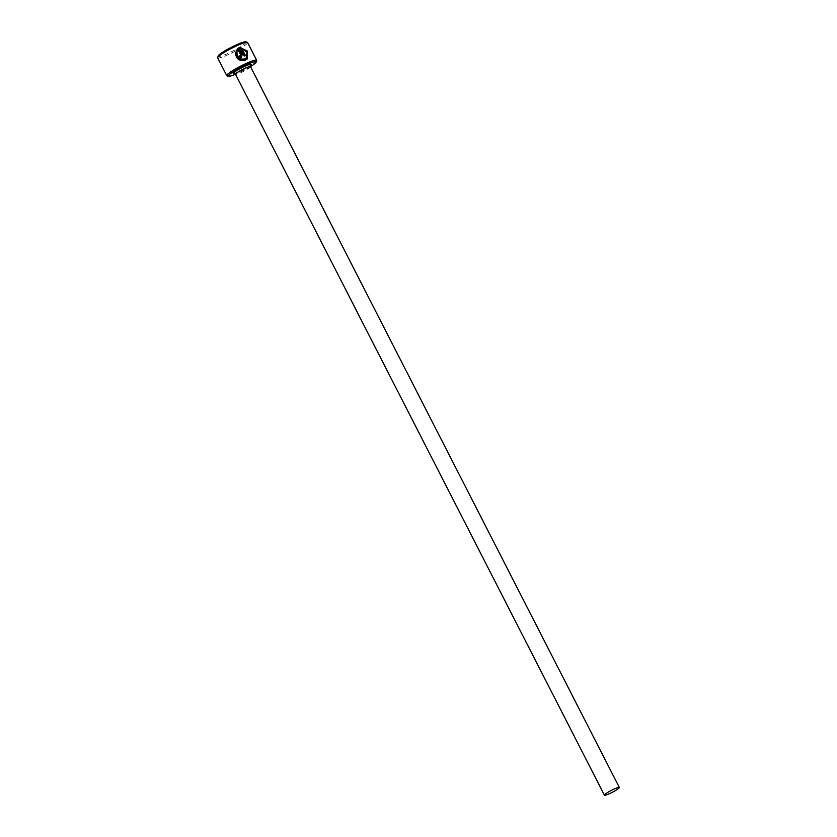 <?xml version="1.0" encoding="UTF-8"?>
<svg xmlns="http://www.w3.org/2000/svg" width="837" height="837" viewBox="0 0 837 837"><rect width="100%" height="100%" fill="white"/><g stroke="black" fill="none" stroke-linecap="round" stroke-linejoin="round"><path stroke-width="0.63" stroke-dasharray="4.18 3.14" d="M244.289 56.069L239.842 47.385M235.542 52.354L235.417 52.323C235.5 58.988 238.838 61.624 245.44 60.222L247.166 59.05M238.451 56.539A16.813 2.134 152.9 0 0 238.242 56.634L241.108 57.586L241.788 57.083M256.687 60.62A16.813 2.134 -27.1 0 1 255.745 61.781A16.813 2.134 -27.1 0 1 240.46 70.978A16.813 2.134 -27.1 0 1 227.005 75.801M245.837 41.85A15.694 1.998 -27.1 0 1 245.189 43.388A15.694 1.998 -27.1 0 1 229.15 52.825A15.694 1.998 -27.1 0 1 218.133 56.027M217.641 57.816A16.813 2.134 152.9 0 0 230.395 53.631A16.813 2.134 152.9 0 0 246.633 43.963A16.813 2.134 152.9 0 0 247.574 42.499M250.472 66.615A8.401 1.067 -27.1 0 1 250.001 67.347A8.401 1.067 -27.1 0 1 241.883 72.181A8.401 1.067 -27.1 0 1 235.5 74.273A15.694 1.998 152.9 0 0 250.472 66.625M238.493 48.065L235.888 50.984L237.426 51.266M238.095 50.199L240.774 55.43L240.47 56.341M244.111 56.236A16.813 2.134 -27.1 0 1 245.241 55.755L245.419 55.587M241.611 48.651L246.737 52.428L246.047 58.161M250.378 65.474A10.086 1.276 -27.1 0 1 236.923 72.777M235.731 73.175L242.897 70.036L250.263 65.495"/><path stroke-width="1.26" d="M246.224 58.004L244.802 58.977C239.675 60.044 237.007 57.973 236.798 52.752L236.976 52.585C237.185 57.805 239.853 59.877 244.979 58.81L246.224 58.004L246.915 52.26L241.788 48.483L245.419 55.587A16.813 2.134 152.9 0 0 244.289 56.069L239.842 47.385L247.459 51.088L247.166 59.05L245.618 60.055C239.016 61.457 235.678 58.831 235.595 52.156L236.976 52.585M247.072 59.134L247.407 51.465L240.209 47.416M240.47 56.341L240.774 55.43L240.47 56.341L239.528 56.016L240.648 56.173L240.951 55.263L238.273 50.032L237.426 51.266L236.065 50.827L238.671 47.908L242.155 54.719L241.286 57.418L238.409 56.477A16.813 2.134 -27.1 0 1 239.696 55.849M241.108 57.586L241.987 54.876L238.671 47.908M250.472 66.625A15.694 1.998 152.9 0 0 255.316 63.183A15.694 1.998 152.9 0 0 256.195 62.095A15.694 1.998 152.9 0 0 245.178 65.296A15.694 1.998 152.9 0 0 229.129 74.734A15.694 1.998 152.9 0 0 228.491 76.272A15.694 1.998 152.9 0 0 235.511 74.284A8.401 1.067 -27.1 0 1 235.971 73.53A8.401 1.067 -27.1 0 1 244.09 68.707A8.401 1.067 -27.1 0 1 250.472 66.615L250.263 65.495M228.491 76.272L227.005 75.801A16.813 2.134 -27.1 0 1 226.754 75.623A16.813 2.134 -27.1 0 1 227.685 74.158A16.813 2.134 -27.1 0 1 243.933 64.491A16.813 2.134 -27.1 0 1 256.687 60.306A16.813 2.134 -27.1 0 1 256.687 60.62L256.195 62.095M217.641 57.502L218.133 56.027A15.694 1.998 -27.1 0 1 219.001 54.939A15.694 1.998 -27.1 0 1 233.272 46.349A15.694 1.998 -27.1 0 1 245.837 41.85L247.323 42.321A16.813 2.134 152.9 0 0 233.858 47.144A16.813 2.134 152.9 0 0 218.572 56.341A16.813 2.134 152.9 0 0 217.641 57.502A16.813 2.134 152.9 0 0 217.641 57.816L226.754 75.623M256.687 60.306L247.574 42.499A16.813 2.134 152.9 0 0 247.323 42.321M618.899 788.224A8.401 1.067 152.9 0 0 619.359 787.491A8.401 1.067 152.9 0 0 612.987 789.584A8.401 1.067 152.9 0 0 604.869 794.418A8.401 1.067 152.9 0 0 604.398 795.15A8.401 1.067 152.9 0 0 610.769 793.057A8.401 1.067 152.9 0 0 618.899 788.224M240.648 56.173L240.951 55.263M237.258 51.434L238.273 50.032M239.528 56.016A16.813 2.134 152.9 0 0 238.451 56.539M236.798 52.752L235.417 52.323M245.21 55.681L241.788 48.483M236.923 72.777A10.086 1.276 -27.1 0 1 233.805 72.673A10.086 1.276 -27.1 0 1 245.408 66.018A10.086 1.276 -27.1 0 1 250.64 65.244A10.086 1.276 -27.1 0 1 250.378 65.474M619.359 787.491L250.472 66.615M604.398 795.15L235.5 74.273L234.412 73.499L235.731 73.175"/></g></svg>

